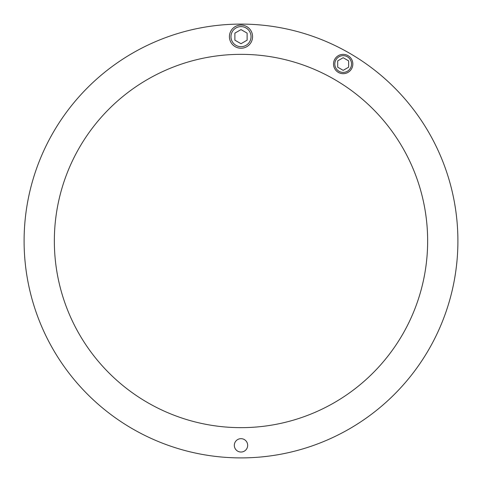 <?xml version="1.0" encoding="UTF-8"?>
<svg xmlns="http://www.w3.org/2000/svg" width="482" height="482" viewBox="0 0 482 482"><rect width="100%" height="100%" fill="white"/><g stroke="black" fill="none" stroke-linecap="round" stroke-linejoin="round"><path stroke-width="0.72" d="M247.676 445.35A6.676 6.676 0 0 1 237.662 451.134A6.676 6.676 0 0 1 237.662 439.566A6.676 6.676 0 0 1 247.676 445.35M427.648 241A186.648 186.648 0 0 1 147.673 402.645A186.648 186.648 0 0 1 147.673 79.355A186.648 186.648 0 0 1 427.648 241M24.1 241A216.9 216.9 0 0 1 241 24.1A216.9 216.9 0 0 1 457.9 241A216.9 216.9 0 0 1 241 457.9A216.9 216.9 0 0 1 24.1 241M229.414 36.65A11.586 11.586 0 0 0 246.79 46.682A11.586 11.586 0 0 0 246.79 26.618A11.586 11.586 0 0 0 229.414 36.65M234.885 40.181L234.885 33.119L241 29.589L247.115 33.119L247.115 40.181L241 43.711L234.885 40.181M333.52 64.028A9.652 9.652 0 0 0 348.004 72.39A9.652 9.652 0 0 0 348.004 55.665A9.652 9.652 0 0 0 333.52 64.028M337.701 67.185L337.701 60.871L343.172 57.713L348.643 60.871L348.643 67.185L343.172 70.348L337.701 67.185M230.962 36.65A10.038 10.038 0 0 1 246.019 27.956A10.038 10.038 0 0 1 246.019 45.344A10.038 10.038 0 0 1 230.962 36.65M334.809 64.028A8.369 8.369 0 0 1 347.359 56.78A8.369 8.369 0 0 1 347.359 71.276A8.369 8.369 0 0 1 334.809 64.028"/></g></svg>
